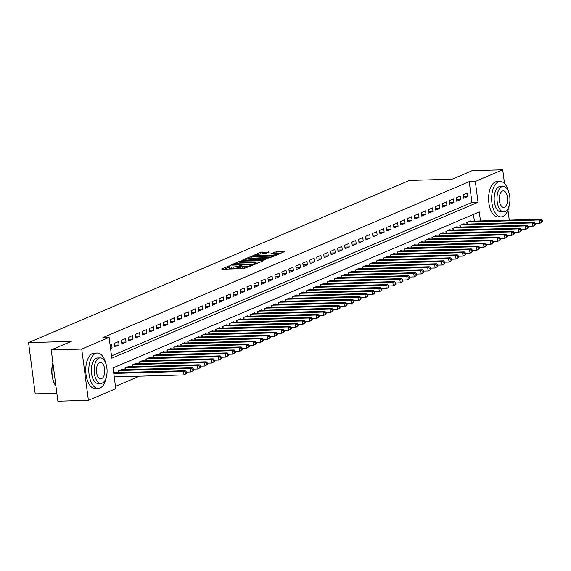 <?xml version="1.0" encoding="UTF-8"?>
<svg xmlns="http://www.w3.org/2000/svg" width="571" height="571" viewBox="0 0 571 571"><rect width="100%" height="100%" fill="white"/><g stroke="black" fill="none" stroke-linecap="round" stroke-linejoin="round"><path stroke-width="0.86" d="M230.256 265.622L221.662 268.948L222.176 269.205L243.738 268.598L252.896 265.172L250.276 265.622A4.454 0.749 -7.4 0 1 244.252 266.664L242.454 266.714A4.454 0.749 -7.4 0 1 240.234 266.357A4.454 0.749 -7.4 0 1 240.812 265.893L241.883 265.387L241.397 265.308L239.135 265.936A4.454 0.749 -7.4 0 1 233.111 266.978L231.312 267.028A4.454 0.749 -7.4 0 1 229.092 266.671A4.454 0.749 -7.4 0 1 229.67 266.207L230.741 265.701L230.256 265.622M229.164 267.221L224.653 269.141M240.305 266.907L239.313 267.328L239.135 265.936M269.034 252.139L260.583 252.375L252.325 255.965L276.471 255.137L284.729 251.554L276.728 251.647L271.204 253.588L275.522 253.603A3.719 0.628 -7.4 0 1 277.385 253.902A3.719 0.628 -7.4 0 1 275.579 254.687A3.719 0.628 -7.4 0 1 271.86 255.158L257.664 255.565A3.719 0.628 -7.4 0 1 255.801 255.258A3.719 0.628 -7.4 0 1 257.607 254.473A3.719 0.628 -7.4 0 1 261.325 254.002L265.572 253.61L269.034 252.139M480.468 220.948L479.305 211.948L113.072 367.888L115.77 388.673L88.391 400.328L57.878 401.192L51.219 349.93L71.275 341.387L28.55 342.593L409.428 180.422L452.153 179.208L472.203 170.672L502.723 169.808L504.507 183.519M51.219 349.93L81.739 349.067L109.118 337.404L111.816 358.188L478.041 202.248L475.343 181.464L502.723 169.808M111.516 355.89L471.939 202.42L469.241 181.642L103.016 337.575L109.118 337.404M469.241 181.642L475.343 181.464M241.176 261.118L239.292 261.447L231.212 264.887L231.726 265.144L253.296 264.53L255.173 264.209L263.252 260.769L241.176 261.118L241.355 262.503L238.557 263.217M241.861 260.347L249.941 256.907L251.825 256.586L274.087 256.086L268.563 258.028L257.935 258.606L255.458 259.726L265.258 259.577L264.302 259.991L241.89 260.59M110.574 348.617L112.094 347.967L111.645 344.506L110.124 345.155M118.618 341.537L114.428 343.314L114.878 346.783L119.068 344.998L118.618 341.537M125.591 338.567L121.409 340.345L121.859 343.813L126.041 342.029L125.591 338.567M132.572 335.591L128.382 337.375L128.832 340.837L133.022 339.06L132.572 335.591M139.545 332.622L135.356 334.406L135.812 337.868L139.995 336.091L139.545 332.622M146.519 329.653L142.336 331.437L142.786 334.899L146.968 333.114L146.519 329.653M153.499 326.683L149.309 328.468L149.759 331.929L153.949 330.145L153.499 326.683M160.472 323.714L156.283 325.499L156.739 328.96L160.922 327.176L160.472 323.714M167.446 320.745L163.263 322.522L163.713 325.991L167.895 324.207L167.446 320.745M174.426 317.776L170.237 319.553L170.686 323.022L174.876 321.237L174.426 317.776M181.4 314.799L177.217 316.584L177.667 320.046L181.849 318.268L181.4 314.799M188.373 311.83L184.19 313.615L184.64 317.076L188.823 315.299L188.373 311.83M195.353 308.861L191.164 310.645L191.613 314.107L195.803 312.323L195.353 308.861M202.327 305.892L198.144 307.676L198.594 311.138L202.776 309.354L202.327 305.892M209.3 302.923L205.117 304.7L205.567 308.169L209.75 306.384L209.3 302.923M216.281 299.953L212.091 301.731L212.54 305.2L216.73 303.415L216.281 299.953M223.254 296.977L219.071 298.761L219.521 302.223L223.704 300.446L223.254 296.977M230.227 294.008L226.045 295.792L226.494 299.254L230.677 297.477L230.227 294.008M237.208 291.039L233.018 292.823L233.468 296.285L237.657 294.5L237.208 291.039M244.181 288.07L239.998 289.854L240.448 293.316L244.631 291.531L244.181 288.07M251.154 285.1L246.972 286.885L247.421 290.346L251.604 288.562L251.154 285.1M258.135 282.131L253.945 283.908L254.395 287.377L258.584 285.593L258.135 282.131M265.108 279.162L260.926 280.939L261.375 284.408L265.558 282.624L265.108 279.162M272.082 276.186L267.899 277.97L268.349 281.432L272.531 279.654L272.082 276.186M279.062 273.216L274.872 275.001L275.322 278.462L279.512 276.685L279.062 273.216M286.035 270.247L281.853 272.032L282.302 275.493L286.485 273.709L286.035 270.247M293.009 267.278L288.826 269.062L289.276 272.524L293.458 270.74L293.009 267.278M299.989 264.309L295.799 266.093L296.249 269.555L300.439 267.77L299.989 264.309M306.962 261.34L302.78 263.117L303.23 266.586L307.412 264.801L306.962 261.34M313.936 258.37L309.753 260.148L310.203 263.616L314.385 261.832L313.936 258.37M320.916 255.394L316.727 257.178L317.176 260.64L321.366 258.863L320.916 255.394M327.89 252.425L323.707 254.209L324.157 257.671L328.339 255.894L327.89 252.425M334.863 249.456L330.68 251.24L331.13 254.702L335.313 252.917L334.863 249.456M341.843 246.486L337.654 248.271L338.103 251.732L342.293 249.948L341.843 246.486M348.817 243.517L344.634 245.294L345.084 248.763L349.266 246.979L348.817 243.517M355.79 240.548L351.608 242.325L352.057 245.794L356.24 244.01L355.79 240.548M362.771 237.579L358.581 239.356L359.031 242.818L363.22 241.041L362.771 237.579M369.744 234.602L365.561 236.387L366.011 239.849L370.194 238.071L369.744 234.602M376.717 231.633L372.535 233.418L372.984 236.879L377.167 235.102L376.717 231.633M383.698 228.664L379.508 230.448L379.958 233.91L384.147 232.126L383.698 228.664M390.671 225.695L386.488 227.479L386.938 230.941L391.121 229.157L390.671 225.695M397.644 222.726L393.462 224.503L393.911 227.972L398.094 226.187L397.644 222.726M404.625 219.756L400.435 221.534L400.885 225.003L405.075 223.218L404.625 219.756M411.598 216.78L407.416 218.565L407.865 222.026L412.048 220.249L411.598 216.78M418.572 213.811L414.389 215.595L414.839 219.057L419.028 217.28L418.572 213.811M425.552 210.842L421.362 212.626L421.812 216.088L426.002 214.303L425.552 210.842M432.525 207.873L428.343 209.657L428.792 213.119L432.975 211.334L432.525 207.873M439.499 204.903L435.316 206.688L435.766 210.149L439.955 208.365L439.499 204.903M446.479 201.934L442.289 203.711L442.739 207.18L446.929 205.396L446.479 201.934M453.453 198.965L449.27 200.742L449.72 204.211L453.902 202.427L453.453 198.965M460.433 195.989L456.243 197.773L456.693 201.235L460.883 199.457L460.433 195.989M463.666 198.265L467.856 196.488L467.406 193.019L463.217 194.804L463.666 198.265M115.478 386.374L139.388 376.189M474.365 221.12L473.495 214.418M115.306 372.699L115.242 372.213L113.722 372.863M118.24 372.613L118.033 371.029L122.215 369.244L122.28 369.73M125.213 369.644L125.006 368.059L129.189 366.275L129.253 366.76M132.186 366.675L131.98 365.083L136.169 363.306L136.233 363.791M139.167 363.706L138.96 362.114L143.143 360.337L143.207 360.815M146.14 360.736L145.933 359.145L150.116 357.36L150.18 357.846M153.114 357.767L152.907 356.176L157.096 354.391L157.161 354.876M160.094 354.791L159.887 353.206L164.07 351.422L164.134 351.907M167.067 351.822L166.86 350.237L171.043 348.453L171.107 348.938M174.041 348.852L173.834 347.268L178.024 345.484L178.088 345.969M181.021 345.883L180.814 344.292L184.997 342.514L185.061 342.993M187.995 342.914L187.788 341.322L191.97 339.545L192.034 340.023M194.968 339.945L194.761 338.353L198.951 336.569L199.015 337.054M201.948 336.976L201.741 335.384L205.924 333.6L205.988 334.085M208.922 333.999L208.715 332.415L212.904 330.63L212.962 331.116M215.895 331.03L215.688 329.446L219.878 327.661L219.942 328.147M222.876 328.061L222.669 326.476L226.851 324.692L226.915 325.177M229.849 325.092L229.642 323.5L233.832 321.723L233.889 322.201M236.822 322.123L236.615 320.531L240.805 318.754L240.869 319.232M243.803 319.153L243.596 317.562L247.778 315.777L247.843 316.263M250.776 316.184L250.569 314.592L254.759 312.808L254.816 313.293M257.749 313.208L257.542 311.623L261.732 309.839L261.796 310.324M264.73 310.239L264.523 308.654L268.705 306.87L268.77 307.355M271.703 307.269L271.496 305.678L275.686 303.9L275.743 304.386M278.677 304.3L278.477 302.709L282.659 300.931L282.724 301.409M285.657 301.331L285.45 299.739L289.633 297.955L289.697 298.44M292.63 298.362L292.423 296.77L296.613 294.986L296.67 295.471M299.604 295.385L299.404 293.801L303.586 292.017L303.651 292.502M306.584 292.416L306.377 290.832L310.56 289.047L310.624 289.533M313.558 289.447L313.351 287.863L317.54 286.078L317.597 286.563M320.531 286.478L320.331 284.886L324.514 283.109L324.578 283.587M327.511 283.509L327.304 281.917L331.487 280.14L331.551 280.618M334.485 280.539L334.278 278.948L338.467 277.163L338.524 277.649M341.458 277.57L341.258 275.979L345.441 274.194L345.505 274.68M348.438 274.594L348.231 273.009L352.414 271.225L352.478 271.71M355.412 271.625L355.205 270.04L359.395 268.256L359.452 268.741M362.385 268.655L362.185 267.071L366.368 265.287L366.432 265.772M369.366 265.686L369.159 264.095L373.341 262.317L373.405 262.796M376.339 262.717L376.132 261.125L380.322 259.348L380.379 259.826M383.319 259.748L383.112 258.156L387.295 256.372L387.359 256.857M390.293 256.779L390.086 255.187L394.268 253.403L394.333 253.888M397.266 253.802L397.059 252.218L401.249 250.433L401.306 250.919M404.247 250.833L404.04 249.249L408.222 247.464L408.286 247.95M411.22 247.864L411.013 246.272L415.196 244.495L415.26 244.98M418.193 244.895L417.986 243.303L422.176 241.526L422.24 242.004M425.174 241.926L424.967 240.334L429.149 238.557L429.214 239.035M432.147 238.956L431.94 237.365L436.123 235.58L436.187 236.066M439.12 235.98L438.913 234.395L443.103 232.611L443.167 233.096M446.101 233.011L445.894 231.426L450.076 229.642L450.141 230.127M453.074 230.042L452.867 228.457L457.05 226.673L457.114 227.158M460.048 227.072L459.841 225.481L464.03 223.704L464.095 224.189M467.028 224.103L466.821 222.512L471.004 220.734L471.068 221.213M28.55 342.593L35.209 393.862L56.843 393.248M88.391 400.328L81.739 349.067M507.962 210.121L509.261 220.135M471.939 202.42L478.041 202.248M112.094 347.967L110.496 348.017M119.068 344.998L114.664 345.12M126.041 342.029L121.644 342.15M133.022 339.06L128.618 339.181M139.995 336.091L135.591 336.212M146.968 333.114L142.572 333.243M153.949 330.145L149.545 330.274M160.922 327.176L156.518 327.304M167.895 324.207L163.499 324.328M174.876 321.237L170.472 321.359M181.849 318.268L177.445 318.39M188.823 315.299L184.426 315.42M195.803 312.323L191.399 312.451M202.776 309.354L198.373 309.482M209.75 306.384L205.353 306.513M216.73 303.415L212.326 303.536M223.704 300.446L219.3 300.567M230.677 297.477L226.28 297.598M237.657 294.5L233.254 294.629M244.631 291.531L240.227 291.66M251.604 288.562L247.207 288.69M258.584 285.593L254.181 285.714M265.558 282.624L261.154 282.745M272.531 279.654L268.134 279.776M279.512 276.685L275.108 276.807M286.485 273.709L282.081 273.837M293.458 270.74L289.062 270.868M300.439 267.77L296.035 267.899M307.412 264.801L303.008 264.923M314.385 261.832L309.989 261.953M321.366 258.863L316.962 258.984M328.339 255.894L323.943 256.015M335.313 252.917L330.916 253.046M342.293 249.948L337.889 250.077M349.266 246.979L344.87 247.107M356.24 244.01L351.843 244.131M363.22 241.041L358.816 241.162M370.194 238.071L365.797 238.193M377.167 235.102L372.77 235.223M384.147 232.126L379.744 232.254M391.121 229.157L386.724 229.285M398.094 226.187L393.697 226.309M405.075 223.218L400.671 223.34M412.048 220.249L407.651 220.37M419.028 217.28L414.625 217.401M426.002 214.303L421.598 214.432M432.975 211.334L428.578 211.463M439.955 208.365L435.552 208.494M446.929 205.396L442.525 205.517M453.902 202.427L449.505 202.548M460.883 199.457L456.479 199.579M467.856 196.488L463.452 196.61M229.092 266.671L229.271 268.056A4.454 0.749 -7.4 0 0 231.498 268.42L231.312 267.028M239.313 267.328A4.454 0.749 -7.4 0 1 233.289 268.363L231.498 268.42M240.234 266.357L240.412 267.742A4.454 0.749 -7.4 0 0 242.639 268.099L242.454 266.714M246.536 267.885A4.454 0.749 -7.4 0 1 244.438 268.049L242.639 268.099M260.44 261.961L241.355 262.503M233.639 264.516L252.932 264.159L255.244 263.509A4.454 0.749 -7.4 0 0 255.822 263.045A4.454 0.749 -7.4 0 0 253.603 262.689L240.662 263.053A4.454 0.749 -7.4 0 0 234.638 264.095L233.639 264.516M244.852 260.54L245.287 260.355M249.327 258.634L250.119 258.292L249.941 256.907M271.089 257.428L250.119 258.292M250.74 258.535A3.719 0.628 -7.4 0 0 247.022 259.006A3.719 0.628 -7.4 0 0 245.216 259.791A3.719 0.628 -7.4 0 0 247.079 260.09L253.959 259.627L256.436 258.506L250.74 258.535M281.739 252.896L274.38 253.631M266.222 253.338L259.991 254.095M255.879 255.844L255.501 256.001M186.688 373.32L186.503 371.935L185.811 372.235L185.989 373.62L186.688 373.32L184.012 374.926L183.562 371.464L185.311 370.722L114.022 372.735M114.243 376.896L184.012 374.926L185.989 373.62M113.793 373.434L183.562 371.464L185.811 372.235M185.311 370.722L186.503 371.935M52.925 363.035A17.715 8.993 88.4 0 0 55.908 386.06A17.294 8.779 -91.6 0 1 55.787 385.896A17.294 8.779 -91.6 0 1 52.882 362.756M105.942 363.863A17.715 8.993 88.4 0 0 97.291 353.021A17.715 8.993 88.4 0 0 95.543 353.413A17.715 8.993 88.4 0 0 88.898 372.727A17.715 8.993 88.4 0 0 98.298 388.444A17.715 8.993 88.4 0 0 100.046 388.052A17.715 8.993 88.4 0 0 106.32 377.124M97.291 353.021L94.244 353.106A17.715 8.993 88.4 0 0 92.495 353.499A17.715 8.993 88.4 0 0 85.843 372.813A17.715 8.993 88.4 0 0 95.243 388.53L98.298 388.444M100.96 383.405L98.155 383.484A12.755 6.474 -91.6 0 1 91.389 372.164A12.755 6.474 -91.6 0 1 96.178 358.26A12.755 6.474 -91.6 0 1 97.434 357.981L100.239 357.903A12.755 6.474 88.4 0 0 98.983 358.181A12.755 6.474 88.4 0 0 94.194 372.085A12.755 6.474 88.4 0 0 100.96 383.405A12.755 6.474 88.4 0 0 102.223 383.12A12.755 6.474 88.4 0 0 107.013 369.216A12.755 6.474 88.4 0 0 100.239 357.903M101.645 378.687A8.222 4.175 88.4 0 0 104.729 369.73A8.222 4.175 88.4 0 0 100.368 362.435A8.222 4.175 88.4 0 0 99.561 362.614A8.222 4.175 88.4 0 0 96.47 371.578A8.222 4.175 88.4 0 0 100.839 378.873A8.222 4.175 88.4 0 0 101.645 378.687M508.797 192.334A17.715 8.993 88.4 0 0 500.146 181.485A17.715 8.993 88.4 0 0 498.397 181.878A17.715 8.993 88.4 0 0 491.745 201.192A17.715 8.993 88.4 0 0 501.145 216.909A17.715 8.993 88.4 0 0 502.894 216.516A17.715 8.993 88.4 0 0 509.168 205.596M500.146 181.485L497.091 181.571A17.715 8.993 88.4 0 0 495.342 181.963A17.715 8.993 88.4 0 0 488.697 201.278A17.715 8.993 88.4 0 0 498.098 216.994L501.145 216.909M503.815 211.87L501.003 211.948A12.755 6.474 -91.6 0 1 494.236 200.635A12.755 6.474 -91.6 0 1 499.025 186.731A12.755 6.474 -91.6 0 1 500.282 186.446L503.094 186.367A12.755 6.474 88.4 0 0 501.83 186.653A12.755 6.474 88.4 0 0 497.048 200.557A12.755 6.474 88.4 0 0 503.815 211.87A12.755 6.474 88.4 0 0 505.071 211.591A12.755 6.474 88.4 0 0 509.86 197.687A12.755 6.474 88.4 0 0 503.094 186.367M504.5 207.159A8.222 4.175 88.4 0 0 507.583 198.194A8.222 4.175 88.4 0 0 503.222 190.9A8.222 4.175 88.4 0 0 502.409 191.085A8.222 4.175 88.4 0 0 499.325 200.043A8.222 4.175 88.4 0 0 503.686 207.337A8.222 4.175 88.4 0 0 504.5 207.159M193.662 370.351L193.483 368.966L192.784 369.266L192.962 370.65L193.662 370.351L190.992 371.957L190.543 368.495L192.284 367.753L120.995 369.765M186.524 372.085L190.992 371.957L192.962 370.65M119.253 370.508L190.543 368.495L192.784 369.266M192.284 367.753L193.483 368.966M200.635 367.381L200.457 365.997L199.757 366.297L199.943 367.681L200.635 367.381L197.966 368.987L197.516 365.519L199.258 364.776L127.968 366.796M193.498 369.109L197.966 368.987L199.943 367.681M126.227 367.538L197.516 365.519L199.757 366.297M199.258 364.776L200.457 365.997M207.616 364.412L207.43 363.028L206.738 363.32L206.916 364.712L207.616 364.412L204.939 366.018L204.489 362.549L206.238 361.807L134.949 363.827M200.478 366.139L204.939 366.018L206.916 364.712M133.2 364.569L204.489 362.549L206.738 363.32M206.238 361.807L207.43 363.028M214.589 361.443L214.41 360.058L213.711 360.351L213.889 361.736L214.589 361.443L211.92 363.042L211.47 359.58L213.211 358.838L141.922 360.851M207.451 363.17L211.92 363.042L213.889 361.736M140.18 361.6L211.47 359.58L213.711 360.351M213.211 358.838L214.41 360.058M221.562 358.474L221.384 357.089L220.684 357.382L220.87 358.766L221.562 358.474L218.893 360.073L218.443 356.611L220.185 355.869L148.895 357.881M214.425 360.201L218.893 360.073L220.87 358.766M147.154 358.624L218.443 356.611L220.684 357.382M220.185 355.869L221.384 357.089M228.543 355.497L228.357 354.113L227.665 354.413L227.843 355.797L228.543 355.497L225.866 357.103L225.417 353.642L227.165 352.899L155.876 354.912M221.405 357.232L225.866 357.103L227.843 355.797M154.127 355.654L225.417 353.642L227.665 354.413M227.165 352.899L228.357 354.113M235.516 352.528L235.338 351.144L234.638 351.443L234.817 352.828L235.516 352.528L232.847 354.134L232.397 350.673L234.139 349.93L162.849 351.943M228.379 354.263L232.847 354.134L234.817 352.828M161.108 352.685L232.397 350.673L234.638 351.443M234.139 349.93L235.338 351.144M242.489 349.559L242.311 348.174L241.612 348.474L241.797 349.859L242.489 349.559L239.82 351.165L239.37 347.703L241.112 346.961L169.823 348.974M235.352 351.293L239.82 351.165L241.797 349.859M168.081 349.716L239.37 347.703L241.612 348.474M241.112 346.961L242.311 348.174M249.47 346.59L249.291 345.205L248.592 345.505L248.77 346.89L249.47 346.59L246.793 348.196L246.344 344.727L248.092 343.985L176.803 346.005M242.332 348.317L246.793 348.196L248.77 346.89M175.054 346.747L246.344 344.727L248.592 345.505M248.092 343.985L249.291 345.205M256.443 343.621L256.265 342.236L255.565 342.529L255.744 343.913L256.443 343.621L253.774 345.227L253.324 341.758L255.066 341.015L183.776 343.035M249.306 345.348L253.774 345.227L255.744 343.913M182.035 343.778L253.324 341.758L255.565 342.529M255.066 341.015L256.265 342.236M263.417 340.651L263.238 339.267L262.539 339.559L262.724 340.944L263.417 340.651L260.747 342.25L260.297 338.789L262.039 338.046L190.75 340.059M256.279 342.379L260.747 342.25L262.724 340.944M189.008 340.801L260.297 338.789L262.539 339.559M262.039 338.046L263.238 339.267M270.397 337.682L270.219 336.29L269.519 336.59L269.698 337.975L270.397 337.682L267.72 339.281L267.271 335.819L269.02 335.077L197.73 337.09M263.26 339.41L267.72 339.281L269.698 337.975M195.981 337.832L267.271 335.819L269.519 336.59M269.02 335.077L270.219 336.29M277.37 334.706L277.192 333.321L276.492 333.621L276.671 335.006L277.37 334.706L274.701 336.312L274.251 332.85L275.993 332.108L204.704 334.121M270.233 336.44L274.701 336.312L276.671 335.006M202.962 334.863L274.251 332.85L276.492 333.621M275.993 332.108L277.192 333.321M284.344 331.737L284.165 330.352L283.466 330.652L283.651 332.036L284.344 331.737L281.674 333.343L281.225 329.881L282.966 329.139L211.677 331.151M277.213 333.471L281.674 333.343L283.651 332.036M209.935 331.894L281.225 329.881L283.466 330.652M282.966 329.139L284.165 330.352M291.324 328.768L291.146 327.383L290.446 327.683L290.625 329.067L291.324 328.768L288.648 330.373L288.198 326.912L289.947 326.162L218.657 328.182M284.187 330.502L288.648 330.373L290.625 329.067M216.909 328.925L288.198 326.912L290.446 327.683M289.947 326.162L291.146 327.383M298.298 325.798L298.119 324.414L297.42 324.706L297.598 326.098L298.298 325.798L295.628 327.404L295.178 323.935L296.92 323.193L225.631 325.213M291.16 327.526L295.628 327.404L297.598 326.098M223.889 325.955L295.178 323.935L297.42 324.706M296.92 323.193L298.119 324.414M305.271 322.829L305.092 321.444L304.393 321.737L304.579 323.122L305.271 322.829L302.601 324.435L302.152 320.966L303.893 320.224L232.604 322.244M298.141 324.556L302.601 324.435L304.579 323.122M230.862 322.986L302.152 320.966L304.393 321.737M303.893 320.224L305.092 321.444M312.251 319.86L312.073 318.475L311.373 318.768L311.552 320.153L312.251 319.86L309.575 321.459L309.125 317.997L310.874 317.255L239.584 319.268M305.114 321.587L309.575 321.459L311.552 320.153M237.836 320.01L309.125 317.997L311.373 318.768M310.874 317.255L312.073 318.475M319.225 316.891L319.046 315.499L318.347 315.799L318.525 317.183L319.225 316.891L316.555 318.49L316.106 315.028L317.847 314.286L246.558 316.298M312.087 318.618L316.555 318.49L318.525 317.183M244.816 317.041L316.106 315.028L318.347 315.799M317.847 314.286L319.046 315.499M326.198 313.914L326.02 312.53L325.327 312.829L325.506 314.214L326.198 313.914L323.529 315.52L323.079 312.059L324.82 311.316L253.538 313.329M319.068 315.649L323.529 315.52L325.506 314.214M251.79 314.071L323.079 312.059L325.327 312.829M324.82 311.316L326.02 312.53M333.178 310.945L333 309.561L332.301 309.86L332.479 311.245L333.178 310.945L330.502 312.551L330.052 309.089L331.801 308.347L260.512 310.36M326.041 312.68L330.502 312.551L332.479 311.245M258.77 311.102L330.052 309.089L332.301 309.86M331.801 308.347L333 309.561M340.152 307.976L339.973 306.591L339.274 306.891L339.452 308.276L340.152 307.976L337.482 309.582L337.033 306.113L338.774 305.371L267.485 307.391M333.014 309.703L337.482 309.582L339.452 308.276M265.743 308.133L337.033 306.113L339.274 306.891M338.774 305.371L339.973 306.591M347.125 305.007L346.947 303.622L346.254 303.915L346.433 305.307L347.125 305.007L344.456 306.613L344.006 303.144L345.748 302.402L274.465 304.422M339.995 306.734L344.456 306.613L346.433 305.307M272.717 305.164L344.006 303.144L346.254 303.915M345.748 302.402L346.947 303.622M354.106 302.038L353.927 300.653L353.228 300.946L353.406 302.33L354.106 302.038L351.429 303.636L350.979 300.175L352.728 299.432L281.439 301.445M346.968 303.765L351.429 303.636L353.406 302.33M279.697 302.195L350.979 300.175L353.228 300.946M352.728 299.432L353.927 300.653M361.079 299.068L360.901 297.684L360.201 297.976L360.38 299.361L361.079 299.068L358.41 300.667L357.96 297.205L359.701 296.463L288.412 298.476M353.941 300.796L358.41 300.667L360.38 299.361M286.671 299.218L357.96 297.205L360.201 297.976M359.701 296.463L360.901 297.684M368.059 296.092L367.874 294.707L367.182 295.007L367.36 296.392L368.059 296.092L365.383 297.698L364.933 294.236L366.675 293.494L295.393 295.507M360.922 297.826L365.383 297.698L367.36 296.392M293.644 296.249L364.933 294.236L367.182 295.007M366.675 293.494L367.874 294.707M375.033 293.123L374.854 291.738L374.155 292.038L374.333 293.423L375.033 293.123L372.356 294.729L371.907 291.267L373.655 290.525L302.366 292.538M367.895 294.857L372.356 294.729L374.333 293.423M300.624 293.28L371.907 291.267L374.155 292.038M373.655 290.525L374.854 291.738M382.006 290.154L381.828 288.769L381.128 289.069L381.307 290.453L382.006 290.154L379.337 291.76L378.887 288.298L380.629 287.556L309.339 289.568M374.869 291.888L379.337 291.76L381.307 290.453M307.598 290.311L378.887 288.298L381.128 289.069M380.629 287.556L381.828 288.769M388.987 287.184L388.801 285.8L388.109 286.1L388.287 287.484L388.987 287.184L386.31 288.79L385.86 285.322L387.602 284.579L316.32 286.599M381.849 288.912L386.31 288.79L388.287 287.484M314.571 287.341L385.86 285.322L388.109 286.1M387.602 284.579L388.801 285.8M395.96 284.215L395.782 282.831L395.082 283.123L395.26 284.515L395.96 284.215L393.283 285.821L392.834 282.352L394.582 281.61L323.293 283.63M388.822 285.943L393.283 285.821L395.26 284.515M321.552 284.372L392.834 282.352L395.082 283.123M394.582 281.61L395.782 282.831M402.933 281.246L402.755 279.861L402.055 280.154L402.234 281.539L402.933 281.246L400.264 282.845L399.814 279.383L401.556 278.641L330.266 280.654M395.796 282.973L400.264 282.845L402.234 281.539M328.525 281.396L399.814 279.383L402.055 280.154M401.556 278.641L402.755 279.861M409.914 278.277L409.728 276.885L409.036 277.185L409.214 278.569L409.914 278.277L407.237 279.876L406.788 276.414L408.529 275.672L337.247 277.684M402.776 280.004L407.237 279.876L409.214 278.569M335.498 278.427L406.788 276.414L409.036 277.185M408.529 275.672L409.728 276.885M416.887 275.301L416.709 273.916L416.009 274.216L416.188 275.6L416.887 275.301L414.211 276.906L413.761 273.445L415.51 272.702L344.22 274.715M409.75 277.035L414.211 276.906L416.188 275.6M342.479 275.458L413.761 273.445L416.009 274.216M415.51 272.702L416.709 273.916M423.86 272.331L423.682 270.947L422.983 271.246L423.161 272.631L423.86 272.331L421.191 273.937L420.741 270.476L422.483 269.733L351.194 271.746M416.723 274.066L421.191 273.937L423.161 272.631M349.452 272.488L420.741 270.476L422.983 271.246M422.483 269.733L423.682 270.947M430.841 269.362L430.655 267.977L429.963 268.277L430.141 269.662L430.841 269.362L428.164 270.968L427.715 267.506L429.456 266.764L358.174 268.777M423.703 271.097L428.164 270.968L430.141 269.662M356.425 269.519L427.715 267.506L429.963 268.277M429.456 266.764L430.655 267.977M437.814 266.393L437.636 265.008L436.936 265.301L437.115 266.693L437.814 266.393L435.138 267.999L434.688 264.53L436.437 263.788L365.147 265.808M430.677 268.12L435.138 267.999L437.115 266.693M363.406 266.55L434.688 264.53L436.936 265.301M436.437 263.788L437.636 265.008M444.788 263.424L444.609 262.039L443.91 262.332L444.095 263.716L444.788 263.424L442.118 265.03L441.668 261.561L443.41 260.819L372.121 262.838M437.65 265.151L442.118 265.03L444.095 263.716M370.379 263.581L441.668 261.561L443.91 262.332M443.41 260.819L444.609 262.039M451.768 260.455L451.582 259.07L450.89 259.362L451.069 260.747L451.768 260.455L449.092 262.053L448.642 258.592L450.383 257.849L379.101 259.862M444.631 262.182L449.092 262.053L451.069 260.747M377.352 260.604L448.642 258.592L450.89 259.362M450.383 257.849L451.582 259.07M458.741 257.485L458.563 256.094L457.863 256.393L458.042 257.778L458.741 257.485L456.065 259.084L455.615 255.622L457.364 254.88L386.075 256.893M451.604 259.213L456.065 259.084L458.042 257.778M384.333 257.635L455.615 255.622L457.863 256.393M457.364 254.88L458.563 256.094M465.715 254.509L465.536 253.124L464.837 253.424L465.022 254.809L465.715 254.509L463.045 256.115L462.596 252.653L464.337 251.911L393.048 253.924M458.577 256.243L463.045 256.115L465.022 254.809M391.306 254.666L462.596 252.653L464.837 253.424M464.337 251.911L465.536 253.124M472.695 251.54L472.51 250.155L471.817 250.455L471.996 251.84L472.695 251.54L470.019 253.146L469.569 249.684L471.311 248.942L400.028 250.955M465.558 253.274L470.019 253.146L471.996 251.84M398.28 251.697L469.569 249.684L471.817 250.455M471.311 248.942L472.51 250.155M479.669 248.571L479.49 247.186L478.791 247.486L478.969 248.87L479.669 248.571L476.992 250.177L476.542 246.708L478.291 245.965L407.002 247.985M472.531 250.298L476.992 250.177L478.969 248.87M405.26 248.728L476.542 246.708L478.791 247.486M478.291 245.965L479.49 247.186M486.642 245.601L486.463 244.217L485.764 244.509L485.95 245.901L486.642 245.601L483.972 247.207L483.523 243.738L485.264 242.996L413.975 245.016M479.504 247.329L483.972 247.207L485.95 245.901M412.233 245.758L483.523 243.738L485.764 244.509M485.264 242.996L486.463 244.217M493.622 242.632L493.437 241.248L492.744 241.54L492.923 242.925L493.622 242.632L490.946 244.231L490.496 240.769L492.238 240.027L420.955 242.04M486.485 244.359L490.946 244.231L492.923 242.925M419.207 242.789L490.496 240.769L492.744 241.54M492.238 240.027L493.437 241.248M500.596 239.663L500.417 238.278L499.718 238.571L499.896 239.956L500.596 239.663L497.926 241.262L497.469 237.8L499.218 237.058L427.929 239.071M493.458 241.39L497.926 241.262L499.896 239.956M426.187 239.813L497.469 237.8L499.718 238.571M499.218 237.058L500.417 238.278M507.569 236.687L507.391 235.302L506.691 235.602L506.877 236.986L507.569 236.687L504.9 238.293L504.45 234.831L506.192 234.089L434.902 236.101M500.432 238.421L504.9 238.293L506.877 236.986M433.161 236.844L504.45 234.831L506.691 235.602M506.192 234.089L507.391 235.302M514.55 233.717L514.364 232.333L513.672 232.633L513.85 234.017L514.55 233.717L511.873 235.323L511.423 231.862L513.165 231.119L441.883 233.132M507.412 235.452L511.873 235.323L513.85 234.017M440.134 233.874L511.423 231.862L513.672 232.633M513.165 231.119L514.364 232.333M521.523 230.748L521.344 229.364L520.645 229.663L520.823 231.048L521.523 230.748L518.853 232.354L518.397 228.892L520.145 228.15L448.856 230.163M514.385 232.483L518.853 232.354L520.823 231.048M447.114 230.905L518.397 228.892L520.645 229.663M520.145 228.15L521.344 229.364M528.496 227.779L528.318 226.394L527.618 226.694L527.804 228.079L528.496 227.779L525.827 229.385L525.377 225.916L527.119 225.174L455.829 227.194M521.359 229.506L525.827 229.385L527.804 228.079M454.088 227.936L525.377 225.916L527.618 226.694M527.119 225.174L528.318 226.394M535.477 224.81L535.291 223.425L534.599 223.718L534.777 225.11L535.477 224.81L532.8 226.416L532.35 222.947L534.099 222.205L462.81 224.225M528.339 226.537L532.8 226.416L534.777 225.11M461.061 224.967L532.35 222.947L534.599 223.718M534.099 222.205L535.291 223.425M542.45 221.841L542.272 220.456L541.572 220.749L541.751 222.133L542.45 221.841L539.781 223.439L539.331 219.978L541.072 219.235L469.783 221.248M535.312 223.568L539.781 223.439L541.751 222.133M468.042 221.991L539.331 219.978L541.572 220.749M541.072 219.235L542.272 220.456M229.114 267.235L228.935 265.85M251.304 265.858L251.219 265.222M240.255 266.921L240.077 265.536M233.289 268.363L233.111 266.978M244.438 268.049L244.252 266.664M250.362 266.257L250.276 265.622M262.803 260.961L262.739 260.512M239.47 262.831L239.292 261.447M234.053 265.072L234.003 264.694M252.982 264.537L252.932 264.159M254.316 264.43L254.252 263.93M255.323 264.145L255.244 263.509M252.004 257.971L251.825 256.586M273.445 256.429L273.388 255.972M256.201 260.219L256.151 259.841M247.122 260.476L247.079 260.09M252.125 260.333L252.075 259.955M254.045 260.276L253.959 259.627M256.336 259.284L256.258 258.649M257.714 255.944L257.664 255.565M271.91 255.537L271.86 255.158M275.022 253.36L274.844 251.975M276.906 253.032L276.728 251.647M284.094 251.89L284.037 251.44M260.769 253.76L260.583 252.375M262.646 253.438L262.467 252.054M268.577 252.332L268.52 251.882M118.547 372.606L118.325 370.9M125.52 369.637L125.299 367.931M132.493 366.668L132.272 364.962M139.474 363.698L139.253 361.993M146.447 360.729L146.226 359.023M153.421 357.753L153.199 356.054M160.401 354.784L160.18 353.078M167.374 351.815L167.153 350.109M174.348 348.845L174.126 347.139M181.328 345.876L181.107 344.17M188.302 342.907L188.08 341.201M195.275 339.931L195.054 338.232M202.255 336.961L202.034 335.263M209.229 333.992L209.007 332.286M216.202 331.023L215.981 329.317M223.182 328.054L222.961 326.348M230.156 325.085L229.935 323.379M237.129 322.115L236.908 320.41M244.11 319.139L243.888 317.44M251.083 316.17L250.862 314.471M258.056 313.201L257.835 311.495M265.037 310.231L264.816 308.526M272.01 307.262L271.789 305.556M278.983 304.293L278.762 302.587M285.964 301.324L285.743 299.618M292.937 298.348L292.716 296.649M299.911 295.378L299.689 293.672M306.891 292.409L306.67 290.703M313.864 289.44L313.643 287.734M320.838 286.471L320.616 284.765M327.818 283.501L327.597 281.796M334.792 280.532L334.57 278.826M341.765 277.556L341.544 275.857M348.745 274.587L348.524 272.881M355.719 271.618L355.497 269.912M362.699 268.648L362.471 266.942M369.673 265.679L369.451 263.973M376.646 262.71L376.425 261.004M383.626 259.734L383.405 258.035M390.6 256.764L390.378 255.066M397.573 253.795L397.352 252.089M404.553 250.826L404.332 249.12M411.527 247.857L411.306 246.151M418.5 244.888L418.279 243.182M425.481 241.918L425.259 240.213M432.454 238.942L432.233 237.243M439.427 235.973L439.206 234.267M446.408 233.004L446.187 231.298M453.381 230.034L453.16 228.329M460.354 227.065L460.133 225.359M467.335 224.096L467.114 222.39M233.575 265.087L233.518 264.616M255.936 263.881L255.822 263.045M255.523 260.233L255.458 259.726M245.309 260.526L245.216 259.791M256.529 259.198L256.436 258.506M255.901 255.994L255.801 255.258M277.492 254.709L277.385 253.902"/></g></svg>
